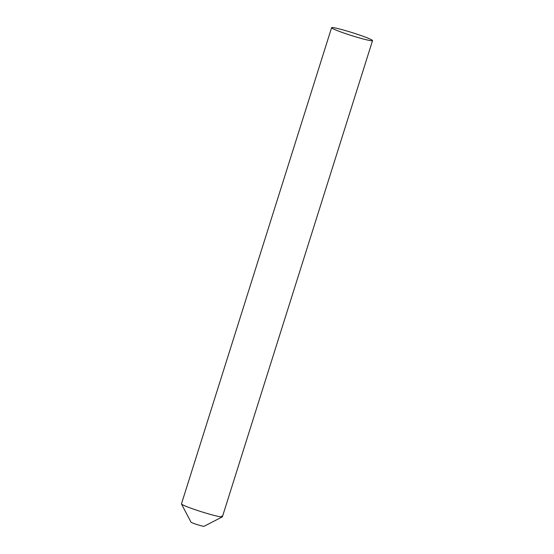 <?xml version="1.0" encoding="UTF-8"?>
<svg xmlns="http://www.w3.org/2000/svg" width="554" height="554" viewBox="0 0 554 554"><rect width="100%" height="100%" fill="white"/><g stroke="black" fill="none" stroke-linecap="round" stroke-linejoin="round"><path stroke-width="0.83" d="M221.586 516.044A21.461 1.503 -162.5 0 1 222.32 516.861L204.08 526.3A6.87 0.478 -162.5 0 1 198.18 524.908A6.87 0.478 -162.5 0 1 191.268 522.38A6.87 0.478 -162.5 0 1 191.012 522.18L181.483 503.988A21.461 1.503 -162.5 0 0 182.28 504.604A21.461 1.503 17.5 0 0 204.613 512.727A21.461 1.503 17.5 0 0 222.403 516.778L372.537 40.608A21.461 1.503 17.5 0 0 371.72 39.874A21.461 1.503 17.5 0 0 349.387 31.751A21.461 1.503 17.5 0 0 331.597 27.7A21.461 1.503 17.5 0 0 332.414 28.434A21.461 1.503 17.5 0 0 354.747 36.557A21.461 1.503 17.5 0 0 372.537 40.608M222.32 516.861A21.461 1.503 -162.5 0 1 203.893 512.505A21.461 1.503 -162.5 0 1 182.28 504.604A21.461 1.503 17.5 0 1 181.463 503.87L331.597 27.7"/></g></svg>
